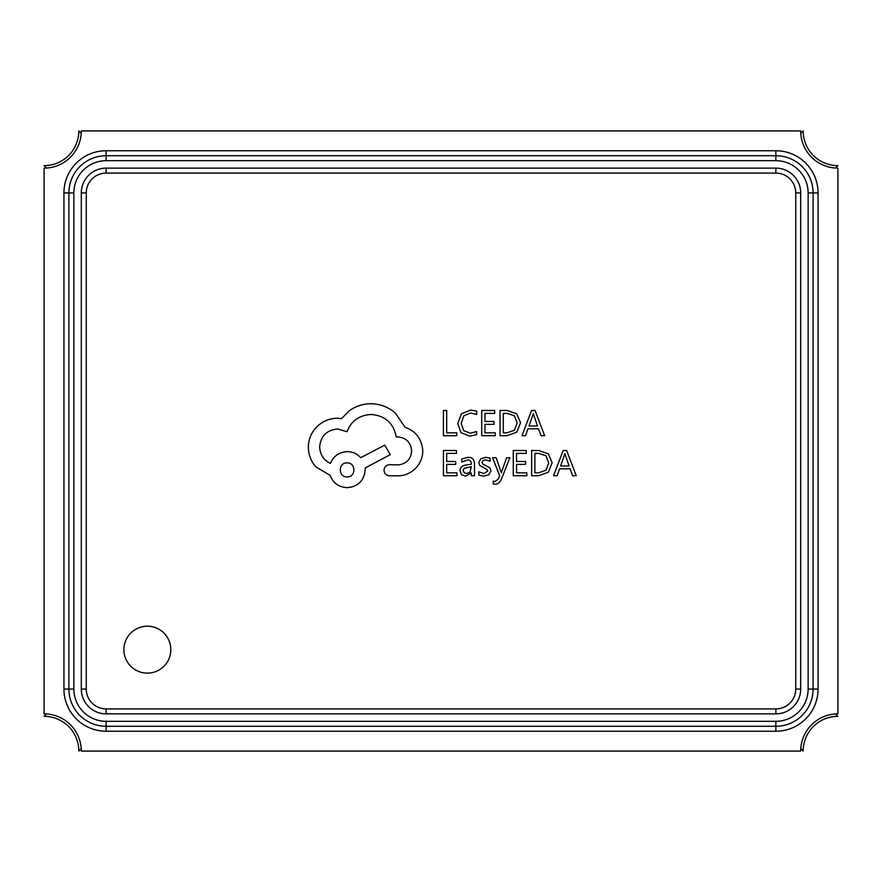 <?xml version="1.0" encoding="UTF-8"?>
<svg xmlns="http://www.w3.org/2000/svg" width="882" height="882" viewBox="0 0 882 882"><rect width="100%" height="100%" fill="white"/><g stroke="black" fill="none" stroke-linecap="round" stroke-linejoin="round"><path stroke-width="1.32" d="M123.899 649.659A23.461 23.461 0 0 0 147.36 673.12A23.461 23.461 0 0 0 170.821 649.659A23.461 23.461 0 0 0 147.36 626.198A23.461 23.461 0 0 0 123.899 649.659M837.9 713.869A37.209 37.209 0 0 0 800.691 751.078L81.309 751.078A37.209 37.209 0 0 0 44.1 713.869L44.1 168.131A37.209 37.209 0 0 0 81.309 130.922L800.691 130.922A37.209 37.209 0 0 0 837.9 168.131L837.9 713.869M73.868 192.938L73.868 689.062A32.248 32.248 0 0 0 106.116 721.311L775.884 721.311A32.248 32.248 0 0 0 808.133 689.062L808.133 192.938A32.248 32.248 0 0 0 775.884 160.689L106.116 160.689A32.248 32.248 0 0 0 73.868 192.938L68.906 192.938A37.209 37.209 0 0 1 106.116 155.728L775.884 155.728A37.209 37.209 0 0 1 813.094 192.938L813.094 689.062A37.209 37.209 0 0 1 775.884 726.272L106.116 726.272A37.209 37.209 0 0 1 68.906 689.062L68.906 192.938L68.906 689.062L63.945 689.062L63.945 192.938A42.171 42.171 0 0 1 106.116 150.767L775.884 150.767A42.171 42.171 0 0 1 818.055 192.938L818.055 689.062A42.171 42.171 0 0 1 775.884 731.233L106.116 731.233A42.171 42.171 0 0 1 63.945 689.062M86.271 192.938L81.309 192.938A24.806 24.806 0 0 1 106.116 168.131L775.884 168.131A24.806 24.806 0 0 1 800.691 192.938L800.691 689.062A24.806 24.806 0 0 1 775.884 713.869L106.116 713.869A24.806 24.806 0 0 1 81.309 689.062L81.309 192.938A24.806 24.806 0 0 1 106.116 168.131L106.116 173.093A19.845 19.845 0 0 0 86.271 192.938L86.271 689.062A19.845 19.845 0 0 0 106.116 708.908L775.884 708.908A19.845 19.845 0 0 0 795.729 689.062L795.729 192.938A19.845 19.845 0 0 0 775.884 173.093L106.116 173.093M81.232 748.675L78.829 751.078A34.729 34.729 0 0 0 44.1 716.349L46.503 713.946M81.232 133.325L78.829 130.922A34.729 34.729 0 0 1 44.1 165.651L46.503 168.054M800.768 133.325L803.171 130.922A34.729 34.729 0 0 0 837.9 165.651L835.497 168.054M800.768 748.675L803.171 751.078A34.729 34.729 0 0 1 837.9 716.349L835.497 713.946M456.733 435.708L456.733 432.842L446.689 432.842L446.689 410.483L443.425 410.483L443.425 435.708L456.733 435.708M469.665 436.138L476.655 434.672L476.655 431.552L470.139 433.238L463.656 430.581L461.187 423.382L463.833 415.797L470.701 413.008L476.655 414.496L476.655 411.089L470.679 410.064L461.407 413.779L457.769 423.581L460.999 432.698L469.665 436.138M495.265 435.708L495.265 432.842L484.957 432.842L484.957 424.352L493.975 424.352L493.975 421.464L484.957 421.464L484.957 413.393L494.692 413.393L494.692 410.483L481.704 410.483L481.704 435.708L495.265 435.708M500.028 435.708L506.974 435.708L516.764 432.18L520.567 422.776L516.764 413.823L507.227 410.483L500.028 410.483L500.028 435.708M503.291 413.393L503.291 432.842L506.952 432.842L514.449 430.207L517.15 422.864L514.382 415.764L507.095 413.393L503.291 413.393M544.668 435.708L535.054 410.483L531.581 410.483L521.968 435.708L525.562 435.708L527.987 428.817L538.494 428.817L541.063 435.708L544.668 435.708M529.024 425.962L537.491 425.962L533.29 413.713L529.024 425.962M456.997 475.729L456.997 472.851L446.689 472.851L446.689 464.373L455.707 464.373L455.707 461.484L446.689 461.484L446.689 453.403L456.424 453.403L456.424 450.504L443.425 450.504L443.425 475.729L456.997 475.729M467.989 457.306L461.782 458.982L461.782 462.047L467.692 459.864C470.117 459.864 471.341 461.341 471.341 464.274L465.994 465.023C462.014 465.586 460.018 467.537 460.018 470.911L461.573 474.737L465.74 476.159L471.253 472.939L471.341 475.729L474.494 475.729L474.494 464.141C474.494 459.577 472.322 457.295 467.989 457.306M464.064 468.364L463.226 470.646L464.141 472.752L466.556 473.568L469.985 472.091L471.341 466.688L464.064 468.364M483.975 473.579L478.783 471.837L478.783 475.1L483.667 476.159L488.915 474.725L490.943 470.834L489.885 467.846L482.741 463.965L482.057 462.289L483.016 460.536L485.508 459.864L490.083 461.165L490.083 458.1L485.817 457.306L480.822 458.728L478.794 462.576L479.698 465.42L486.886 469.422L487.702 471.142L483.975 473.579M509.884 457.714L506.61 457.714L501.307 472.741L496.125 457.714L492.586 457.714L499.653 475.696L498.275 478.97L495.034 481.506L493.247 481.142L493.247 483.953L495.276 484.218C498.043 484.218 500.193 482.289 501.704 478.452L509.884 457.714M526.852 475.729L526.852 472.851L516.543 472.851L516.543 464.373L525.562 464.373L525.562 461.484L516.543 461.484L516.543 453.403L526.278 453.403L526.278 450.504L513.291 450.504L513.291 475.729L526.852 475.729M531.625 475.729L538.56 475.729L548.35 472.201L552.154 462.796L548.35 453.844L538.814 450.504L531.625 450.504L531.625 475.729M534.878 453.403L534.878 472.851L538.538 472.851L546.035 470.227L548.736 462.885L545.969 455.785L538.693 453.403L534.878 453.403M576.255 475.729L566.652 450.504L563.168 450.504L553.554 475.729L557.159 475.729L559.585 468.827L570.081 468.827L572.661 475.729L576.255 475.729M560.61 465.983L569.077 465.983L564.877 453.734L560.61 465.983M422.776 450.713C421.872 439.115 415.951 431.276 405.014 427.219L395.334 413.041C388.278 406.977 380.142 403.868 370.936 403.724C362.954 403.813 355.788 406.139 349.415 410.714L341.532 418.608L337.398 418.244C329.449 418.333 322.58 421.21 316.781 426.855C311.28 432.5 308.468 439.324 308.347 447.306C308.435 454.715 310.949 461.231 315.877 466.854L330.232 475.453C333.131 483.115 338.809 487.173 347.265 487.658C358.18 486.61 364.156 480.635 365.203 469.72L365.203 467.923L390.307 454.649L384.75 445.145L360.716 457.703C357.309 453.789 352.822 451.749 347.265 451.606C339.052 452.146 333.429 456.093 330.408 463.447C323.683 460.183 320.1 454.682 319.648 446.942C320.695 436.028 326.671 430.052 337.586 429.005L347.089 431.695C351.157 420.935 359.161 415.202 371.124 414.485C385.225 415.676 393.593 423.151 396.227 436.899L397.661 436.899C406.183 437.704 410.847 442.367 411.651 450.889C411.023 458.96 406.723 463.623 398.741 464.88L389.59 464.693C386.217 465.023 384.365 466.876 384.034 470.26C384.332 473.458 386.062 475.31 389.238 475.817L399.811 475.817C406.238 475.189 411.685 472.498 416.139 467.747C420.505 462.874 422.71 457.196 422.776 450.713M347.089 476.897C356.229 477.294 355.986 462.411 347.089 462.907C338.093 462.344 338.093 477.449 347.089 476.897M63.945 192.938L68.906 192.938A37.209 37.209 0 0 1 106.116 155.728L106.116 150.767M775.884 160.689L775.884 155.728A37.209 37.209 0 0 1 813.094 192.938L808.133 192.938M818.055 689.062L813.094 689.062A37.209 37.209 0 0 1 775.884 726.272L775.884 721.311M106.116 731.233L106.116 726.272A37.209 37.209 0 0 1 68.906 689.062L73.868 689.062M775.884 173.093L775.884 168.131A24.806 24.806 0 0 1 800.691 192.938L795.729 192.938M106.116 708.908L106.116 713.869A24.806 24.806 0 0 1 81.309 689.062L86.271 689.062M795.729 689.062L800.691 689.062A24.806 24.806 0 0 1 775.884 713.869L775.884 708.908M106.116 160.689L106.116 155.728M813.094 689.062L808.133 689.062M106.116 726.272L106.116 721.311M818.055 192.938L813.094 192.938M775.884 155.728L775.884 150.767M775.884 731.233L775.884 726.272"/></g></svg>
